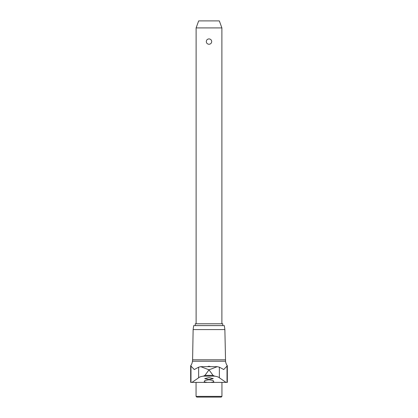 <?xml version="1.0" encoding="UTF-8"?>
<svg xmlns="http://www.w3.org/2000/svg" width="418" height="418" viewBox="0 0 418 418"><rect width="100%" height="100%" fill="white"/><g stroke="black" fill="none" stroke-linecap="round" stroke-linejoin="round"><path stroke-width="0.63" d="M217.161 366.67L200.839 366.67M224.874 329.588L193.126 329.588L193.68 325.617L224.32 325.617L224.874 329.588L225.558 361.241A9.311 9.311 0 0 0 227.329 365.771L223.714 369.543L219.361 367.166L217.245 366.67L209 369.82L200.755 366.67L198.639 367.166L194.286 369.543L190.671 365.771L190.671 382.397L191.977 382.397L198.639 377.788C199.234 377.088 200.828 376.54 203.414 376.137L204.977 375.364L209 369.82L213.023 375.364L214.586 376.137C217.177 376.54 218.771 377.093 219.361 377.788L226.023 382.397L207.224 382.397L204.188 381.859L204.888 380.458L209 379.795L213.112 380.458L213.812 381.859L210.776 382.397M225.401 359.82L192.599 359.82L192.442 361.241A9.311 9.311 0 0 1 190.671 365.771M207.312 366.67L209 366.252L210.688 366.67M212.71 382.23L213.123 382.162M209 379.549L204.763 378.583L209 377.606L213.237 378.583L209 379.549M196.058 396.379L221.942 396.379L221.221 397.1L196.779 397.1L196.058 396.379L196.058 382.397M195.237 323.783L222.763 323.783L222.763 325.591L195.237 325.591L195.237 323.783M196.11 27.912L198.665 20.9L219.335 20.9L221.89 27.912L196.11 27.912L196.11 323.783M209 44.271C207.349 44.109 206.45 43.216 206.293 41.586C206.45 39.956 207.349 39.057 209 38.9C210.651 39.057 211.55 39.956 211.707 41.586C211.55 43.216 210.651 44.109 209 44.271M204.47 382.057L205.285 382.23M207.224 382.397L191.977 382.397M226.023 382.397L227.329 382.397L227.329 365.771M225.558 361.241L192.442 361.241M213.023 375.364L204.977 375.364M198.639 367.166L198.639 377.788M214.586 376.137L203.414 376.137M190.979 365.771L190.979 382.397M219.361 367.166L219.361 377.788M227.021 365.771L227.021 382.397M193.126 329.588L192.599 359.82M221.89 27.912L221.89 323.783M221.942 382.397L221.942 396.379M217.245 366.67L200.755 366.67"/></g></svg>
